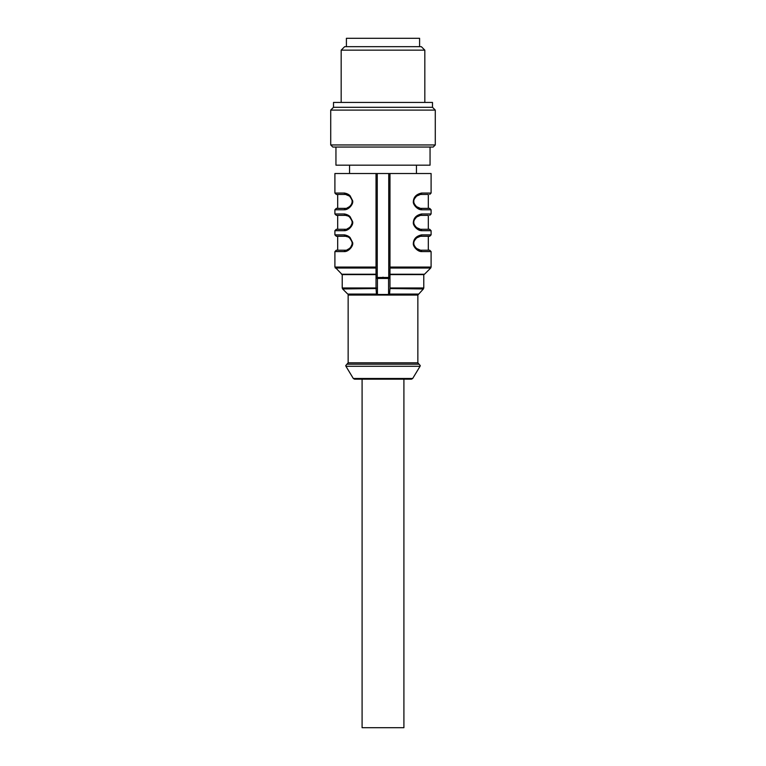 <?xml version="1.0" encoding="UTF-8"?>
<svg xmlns="http://www.w3.org/2000/svg" width="766" height="766" viewBox="0 0 766 766"><rect width="100%" height="100%" fill="white"/><g stroke="black" fill="none" stroke-linecap="round" stroke-linejoin="round"><path stroke-width="1.15" d="M416.455 173.528L416.455 165.169M341.176 50.154L344.662 46.669L421.338 46.669L424.824 50.154L341.176 50.154L341.176 102.433M330.72 144.956L332.808 147.043L433.192 147.043L435.28 144.956L330.72 144.956L330.72 110.093L435.28 110.093L432.493 107.307L333.507 107.307L333.507 102.433L432.493 102.433L432.493 107.307M346.404 46.669L346.404 38.3L419.596 38.3L419.596 46.669M430.052 147.043L430.052 165.169L335.948 165.169L335.948 147.043M385.959 294.47L382.99 295.054L417.853 295.054L423.368 288.954L389.971 288.543L389.588 293.857L388.573 294.47L377.427 294.47A1.972 1.398 -90 0 1 376.412 293.857L377.427 294.47L377.427 278.46A1.398 0.986 180 0 1 376.029 277.474L388.735 277.474L388.735 173.528L431.095 173.528L431.095 193.051L421.587 193.051C416.369 194.181 413.611 197.034 413.334 201.592C412.807 204.398 417.384 209.836 421.587 209.779L431.095 209.779L429.707 208.381L418.715 208.381M348.147 295.054L383.01 295.054L348.147 295.054L348.147 362.816L346.941 364.195L419.059 364.195L417.853 362.816L348.147 362.816M382.99 295.054L417.853 295.054L417.853 362.816M389.971 287.173L389.971 277.474L389.971 287.173M377.265 177.3L377.265 277.474L377.427 278.46L388.573 278.46A1.398 0.986 -0 0 0 389.971 277.474L389.971 173.528M388.573 294.47L388.573 278.46L388.735 277.474L389.971 277.474M346.749 208.189L349.401 206.686C351.565 204.771 352.446 202.617 352.015 200.204C349.152 194.353 348.243 195.368 345.533 194.44L337.691 194.44L337.691 208.381L336.293 208.381L345.533 208.381A1.398 1.12 90 0 0 344.413 209.779C348.769 209.855 353.662 203.957 352.628 200.73L350.091 195.77C348.779 194.401 346.883 193.492 344.413 193.051L334.905 193.051L334.905 173.528L388.735 173.528M376.029 173.528L376.029 287.173L376.029 173.528M376.374 288.418L376.029 287.173M376.029 274.621L342.22 274.621L342.22 287.968L376.029 287.968L376.412 293.857M376.029 288.543L342.632 288.954L347.735 294.067L376.575 294.067M346.941 364.195L345.744 365.574L345.945 366.292L353.317 378.49L354.505 379.17L411.495 379.17L412.683 378.49L353.317 378.49M345.945 366.292L420.055 366.292L412.683 378.49M362.088 379.17L362.088 727.7L403.912 727.7L403.912 379.17L383 379.17M389.971 288.543L389.971 287.968L423.78 287.968L423.78 274.621L389.971 274.621L389.971 268.043L430.693 268.043L424.488 274.247L389.971 274.228M389.971 274.621L389.971 267.056L431.095 267.056L431.095 251.602L429.707 250.204L418.715 250.204M429.707 250.204L420.467 250.204L416.608 248.519C414.502 246.288 413.583 244.507 413.841 243.176C413.563 241.932 414.54 240.151 416.771 237.833L420.467 236.263L418.715 236.263L429.707 236.263L420.467 236.263A1.398 1.12 -90 0 0 421.587 234.875C416.369 236.005 413.611 238.858 413.334 243.416C412.807 246.221 417.384 251.66 421.587 251.602L431.095 251.602M421.587 234.875L431.095 234.875L431.095 230.69L429.707 229.293L418.715 229.293M429.707 229.293L420.467 229.293L416.608 227.607C414.502 225.376 413.583 223.595 413.841 222.264C413.563 221.02 414.54 219.239 416.771 216.922L420.467 215.351L418.715 215.351L428.309 215.351L420.467 215.351A1.398 1.12 -90 0 0 421.587 213.963C416.369 215.093 413.611 217.946 413.334 222.504C412.807 225.309 417.384 230.748 421.587 230.69L431.095 230.69M421.587 213.963L431.095 213.963L431.095 209.779M376.029 274.228L341.512 274.238L376.029 274.218M376.029 267.056L334.905 267.056L342.22 274.621M337.691 236.263L337.691 250.204L336.293 250.204L345.533 250.204A1.398 1.12 90 0 0 344.413 251.602C348.769 251.679 353.662 245.781 352.628 242.554L350.091 237.594C348.779 236.225 346.883 235.315 344.413 234.875L334.905 234.875L336.293 236.263L345.533 236.263A1.398 1.12 -90 0 1 344.413 234.875M337.691 215.351L337.691 229.293L336.293 229.293L345.533 229.293A1.398 1.12 90 0 0 344.413 230.69C348.769 230.767 353.662 224.869 352.628 221.642L350.091 216.682C348.779 215.313 346.883 214.403 344.413 213.963L334.905 213.963L336.293 215.351L345.533 215.351A1.398 1.12 -90 0 1 344.413 213.963M347.285 236.263L345.533 236.263L347.285 236.263M337.691 250.204L347.285 250.204L337.691 250.204M347.285 215.351L345.533 215.351L347.285 215.351M337.691 229.293L347.285 229.293L337.691 229.293M334.905 193.051L336.293 194.44L345.533 194.44A1.398 1.12 -90 0 1 344.413 193.051M337.691 208.381L347.285 208.381L337.691 208.381M389.971 267.056L389.971 268.043M420.467 250.204A1.398 1.12 90 0 1 421.587 251.602M420.467 229.293A1.398 1.12 90 0 1 421.587 230.69M421.587 193.051A1.398 1.12 -90 0 1 420.467 194.44L428.309 194.44L420.467 194.44L416.771 196.01C414.54 198.317 413.563 200.108 413.841 201.353C413.583 202.684 414.502 204.465 416.608 206.696L420.467 208.381L429.707 208.381M420.467 208.381A1.398 1.12 90 0 1 421.587 209.779M418.265 294.067L389.425 294.067M383 278.154L383 277.168M377.265 277.474L377.265 173.528M420.055 366.292L420.256 365.574L419.059 364.195M376.441 278.173A1.398 0.986 -0 0 1 376.039 277.56M389.559 278.173A1.398 0.986 -0 0 1 388.63 278.46M335.307 268.043L376.029 268.043M334.905 267.056L334.905 251.602L344.413 251.602M334.905 234.875L334.905 230.69L344.413 230.69M334.905 213.963L334.905 209.779L344.413 209.779M349.545 173.528L349.545 165.169M424.824 102.433L424.824 50.154M435.28 144.956L435.28 110.093M333.507 107.307L330.72 110.093M424.488 274.247L423.78 274.621M423.78 287.968L423.368 288.954M342.22 287.968L342.632 288.954M334.905 251.602L336.293 250.204M346.874 249.975L349.401 248.51C351.565 246.595 352.446 244.44 352.015 242.027C349.152 236.177 348.243 237.192 345.533 236.263M345.993 236.301L346.739 236.464M349.918 238.437L350.876 239.557M351.422 240.428L351.958 241.788M352.14 242.822L352.13 243.78M352.015 244.45L350.751 247.092M349.947 248.002L349.411 248.5M334.905 230.69L336.293 229.293M346.874 229.063L349.401 227.598C351.565 225.683 352.446 223.528 352.015 221.115C349.152 215.265 348.243 216.28 345.533 215.351M345.993 215.39L346.739 215.552M349.918 217.525L350.876 218.645M351.422 219.516L351.958 220.876M352.14 221.91L352.13 222.858M352.015 223.538L350.751 226.181M349.947 227.09L349.411 227.588M334.905 209.779L336.293 208.381M345.533 194.44L349.219 195.991M431.095 267.056L430.693 268.043M431.095 234.875L429.707 236.263M428.309 250.204L428.309 236.263M431.095 213.963L429.707 215.351M428.309 229.293L428.309 215.351M431.095 193.051L429.707 194.44M428.309 208.381L428.309 194.44"/></g></svg>
